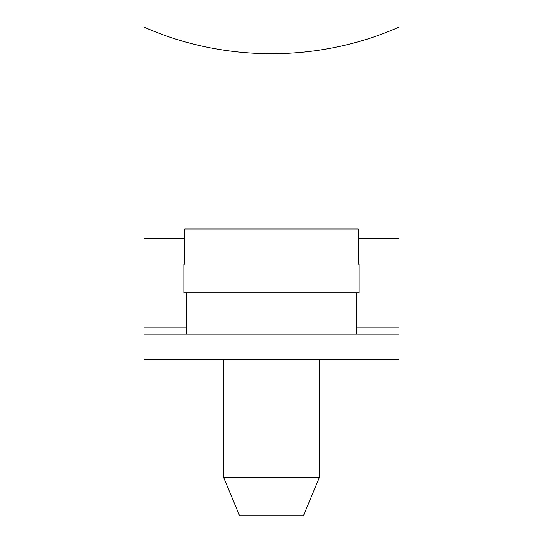 <?xml version="1.0" encoding="UTF-8"?>
<svg xmlns="http://www.w3.org/2000/svg" width="543" height="543" viewBox="0 0 543 543"><rect width="100%" height="100%" fill="white"/><g stroke="black" fill="none" stroke-linecap="round" stroke-linejoin="round"><path stroke-width="0.81" d="M358.204 238.594L398.976 238.594L398.976 27.15C318.911 62.547 224.096 62.554 144.024 27.15L144.024 238.594L184.796 238.594M398.976 238.594L398.976 334.196L144.024 334.196L144.024 238.594M398.976 334.196L398.976 359.697L144.024 359.697L144.024 334.196M319.304 477.609L303.367 515.85L239.633 515.85L223.696 477.609L319.304 477.609L319.304 359.697M186.731 334.196L186.731 292.772M359.14 264.088L358.204 264.088L358.204 229.031L184.796 229.031L184.796 264.088L183.86 264.088L183.86 292.772L359.14 292.772L359.14 264.088M184.796 229.031L184.796 264.088M144.024 327.823L186.731 327.823M356.269 327.823L398.976 327.823M223.696 477.609L223.696 359.697M356.269 334.196L356.269 292.772"/></g></svg>
